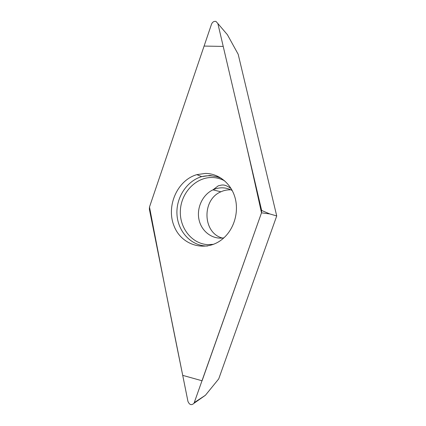 <?xml version="1.0" encoding="UTF-8"?>
<svg xmlns="http://www.w3.org/2000/svg" width="426" height="426" viewBox="0 0 426 426"><rect width="100%" height="100%" fill="white"/><g stroke="black" fill="none" stroke-linecap="round" stroke-linejoin="round"><path stroke-width="0.64" d="M230.067 189.826C226.898 189.788 223.842 190.443 220.902 191.801C201.652 199.65 202.558 233.043 222.372 238.049M231.904 189.937L230.903 189.852M217.856 23.521L227.42 34.74L238.193 54.288L276.724 215.955L218.724 378.9L205.417 395.269L194.016 403.268L261.505 212.819L261.644 210.455L217.856 23.521L215.961 21.412C213.958 21.087 212.473 22.019 211.504 24.213L149.499 207.004L149.356 209.177L187.935 401.356C189.469 404.934 191.498 405.568 194.016 403.268M276.724 215.955L269.786 213.937L261.505 212.819M205.369 173.419L196.849 174.639C177.243 180.241 165.906 206.248 174.074 226.041C181.753 246.121 207.132 253.039 223.607 238.086C234.353 228.512 239.103 211.562 234.96 197.366C230.839 183.153 218.49 173.43 205.369 173.419M149.499 206.999C159.686 260.669 170.757 316.79 182.717 375.365L202.073 380.775L261.505 212.824C253.044 174.181 244.465 136.57 235.77 99.998L223.219 46.423L204.086 46.072L149.499 206.999M194.378 402.517L205.417 395.269M261.644 210.455L269.786 213.937M207.435 246.031L205.588 245.983C190.193 245.094 177.738 230.844 176.955 214.177C176.05 197.52 186.796 180.954 201.684 176.63L209.943 175.464L219.608 177.232M224.758 180.917C220.695 178.686 216.387 177.551 211.834 177.504C195.79 177.333 181.407 192.531 180.39 210.018C179.149 227.495 191.583 243.752 207.696 244.63L213.538 244.332M223.863 237.846C212.595 239.827 201.578 231.611 199.038 219.8C196.386 208.021 202.531 194.693 212.952 189.858C215.955 188.462 219.07 187.781 222.297 187.818C225.817 187.882 229.129 188.793 232.234 190.555M221.573 178.451C215.162 175.64 208.532 175.033 201.684 176.63L196.849 174.639M220.902 191.801L212.952 189.858L218.304 185.789C221.919 185.14 223.874 183.414 231.153 188.627"/></g></svg>
